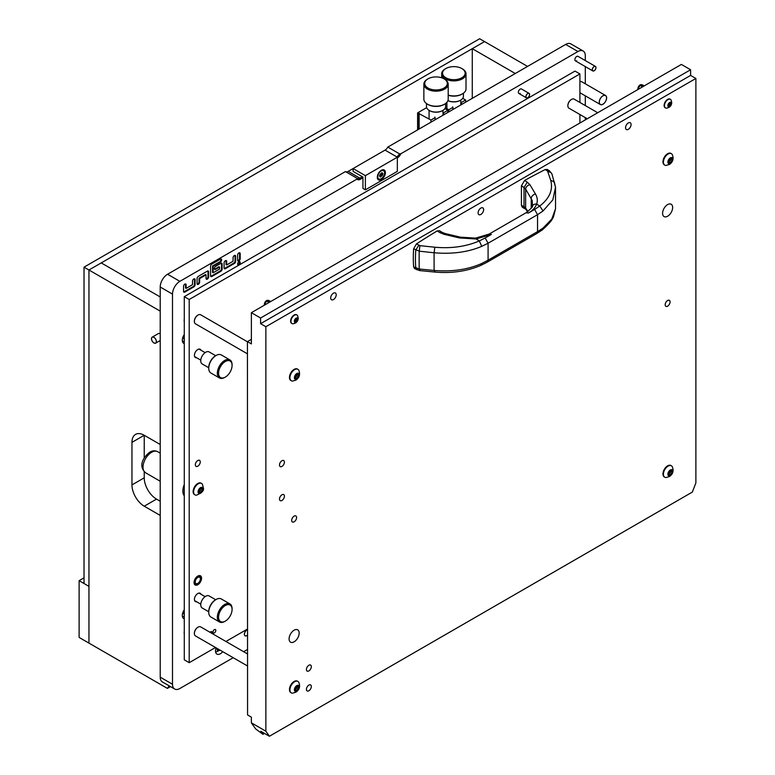 <?xml version="1.0" encoding="UTF-8"?>
<svg xmlns="http://www.w3.org/2000/svg" width="775" height="775" viewBox="0 0 775 775"><rect width="100%" height="100%" fill="white"/><g stroke="black" fill="none" stroke-linecap="round" stroke-linejoin="round"><path stroke-width="1.16" d="M238.903 264.779A1.821 1.056 120 0 0 240.095 263.171A1.821 1.056 120 0 0 239.814 261.708A1.821 1.056 120 0 0 238.903 261.795A1.821 1.056 120 0 0 237.712 263.403A1.821 1.056 120 0 0 237.983 264.866A1.821 1.056 120 0 0 238.903 264.779M237.731 264.595A1.821 1.056 120 0 0 238.283 264.42A1.821 1.056 120 0 0 239.456 261.621M246.828 635.655A3.478 2.005 120 0 0 247.564 635.103A3.478 2.005 -60 0 1 246.828 635.655A3.478 2.005 -60 0 1 245.084 635.829A3.478 2.005 120 0 0 246.828 635.655M247.564 629.688A3.478 2.005 120 0 0 246.828 629.978A3.478 2.005 120 0 0 244.551 633.049A3.478 2.005 120 0 0 245.084 635.829A3.478 2.005 -60 0 1 244.551 633.049A3.478 2.005 -60 0 1 246.828 629.978A3.478 2.005 -60 0 1 247.564 629.688M216.099 647.842A6.946 4.011 120 0 0 216.932 654.09A6.946 4.011 120 0 0 220.41 653.742A6.946 4.011 120 0 0 222.764 651.688M529.073 93.358A2.606 1.502 -60 0 1 529.47 95.451A2.606 1.502 -60 0 1 527.765 97.747A2.606 1.502 -60 0 1 526.467 97.873A2.606 1.502 -60 0 1 526.07 95.78A2.606 1.502 -60 0 1 527.765 93.484A2.606 1.502 -60 0 1 529.073 93.358L521.498 88.98A2.606 1.502 120 0 0 520.19 89.115A2.606 1.502 120 0 0 518.485 91.411A2.606 1.502 120 0 0 518.892 93.494A2.606 1.502 120 0 0 520.19 93.368M595.413 66.408A2.606 1.502 -60 0 1 595.82 68.491A2.606 1.502 -60 0 1 594.115 70.787A2.606 1.502 -60 0 1 592.807 70.922A2.606 1.502 -60 0 1 592.41 68.83A2.606 1.502 -60 0 1 594.115 66.534A2.606 1.502 -60 0 1 595.413 66.408L578.005 56.352A2.606 1.502 120 0 0 576.707 56.478A2.606 1.502 120 0 0 575.002 58.784A2.606 1.502 120 0 0 575.399 60.867A2.606 1.502 120 0 0 576.707 60.741M605.546 95.49A5.212 3.013 -60 0 1 606.35 99.665A5.212 3.013 -60 0 1 602.94 104.257A5.212 3.013 -60 0 1 600.334 104.518A5.212 3.013 -60 0 1 599.54 100.343A5.212 3.013 -60 0 1 602.94 95.751A5.212 3.013 -60 0 1 605.546 95.49L581.773 81.763A5.212 3.013 120 0 0 579.903 81.675M238.962 252.892L238.836 252.97A1.734 1.008 120 0 0 237.605 255.091L237.605 260.206A1.734 1.008 120 0 0 237.973 261.001A1.734 1.008 120 0 0 238.836 260.913L238.962 260.846A1.734 1.008 120 0 0 240.192 258.714L240.192 253.609A1.734 1.008 120 0 0 239.833 252.815A1.734 1.008 120 0 0 238.962 252.892M210.577 266.232L210.577 275.813A1.734 1.008 120 0 0 210.936 276.607A1.734 1.008 120 0 0 211.807 276.52L220.904 271.269A1.734 1.008 120 0 0 222.125 269.138L222.125 264.033A1.734 1.008 120 0 0 221.766 263.238A1.734 1.008 120 0 0 220.904 263.326L215.615 266.377A1.734 1.008 120 0 0 214.384 268.499L214.384 268.644A1.734 1.008 120 0 0 214.752 269.438A1.734 1.008 120 0 0 215.615 269.351L219.548 267.084L219.548 269.07L213.164 272.761L213.164 266.3L220.41 262.115A1.734 1.008 120 0 0 221.64 259.993L221.64 259.848A1.734 1.008 120 0 0 221.282 259.053A1.734 1.008 120 0 0 220.41 259.141L211.807 264.101A1.734 1.008 120 0 0 210.577 266.232M207.39 271.124L198.293 276.375A1.734 1.008 120 0 0 197.063 278.506L197.063 283.611A1.734 1.008 120 0 0 197.422 284.406A1.734 1.008 120 0 0 198.293 284.318L198.419 284.251A1.734 1.008 120 0 0 199.65 282.119L199.65 278.574L206.034 274.883L206.034 278.428A1.734 1.008 120 0 0 206.392 279.233A1.734 1.008 120 0 0 207.264 279.145L207.39 279.068A1.734 1.008 120 0 0 208.611 276.946L208.611 271.831A1.734 1.008 120 0 0 208.252 271.037A1.734 1.008 120 0 0 207.39 271.124M184.905 284.105L184.779 284.183A1.734 1.008 120 0 0 183.549 286.304L183.549 291.41A1.734 1.008 120 0 0 183.907 292.204A1.734 1.008 120 0 0 184.779 292.127L193.866 286.876A1.734 1.008 120 0 0 195.097 284.745L195.097 279.639A1.734 1.008 120 0 0 194.738 278.845A1.734 1.008 120 0 0 193.866 278.932L193.75 279A1.734 1.008 120 0 0 192.52 281.131L192.52 284.677L186.136 288.368L186.136 284.812A1.734 1.008 120 0 0 185.767 284.018A1.734 1.008 120 0 0 184.905 284.105M226.678 264.953L226.678 261.407A1.734 1.008 120 0 0 226.319 260.613A1.734 1.008 120 0 0 225.447 260.7L225.322 260.768A1.734 1.008 120 0 0 224.091 262.899L224.091 268.005A1.734 1.008 120 0 0 224.459 268.799A1.734 1.008 120 0 0 225.322 268.712L234.418 263.461A1.734 1.008 120 0 0 235.648 261.34L235.648 256.234A1.734 1.008 120 0 0 235.28 255.43A1.734 1.008 120 0 0 234.418 255.517L234.292 255.595A1.734 1.008 120 0 0 233.062 257.717L233.062 261.262L226.678 264.953L226.058 264.604L226.058 261.059A1.734 1.008 120 0 0 225.951 260.536M184.285 318.816A11.296 6.52 120 0 0 184.285 322.042M585.309 60.566L585.309 55.771A10.424 6.016 120 0 0 583.149 51.005A10.424 6.016 120 0 0 577.937 51.518L400.878 153.741A6.084 3.507 -60 0 1 397.343 157.906L397.333 157.877M362.933 177.775L360.452 179.209A6.084 3.507 -60 0 1 356.926 179.112L179.868 281.344A10.424 6.016 120 0 0 172.496 294.113L172.496 684.248A10.424 6.016 120 0 0 174.656 689.023A10.424 6.016 120 0 0 179.868 688.5L233.197 657.713M243.621 651.697L247.564 649.421M585.309 119.892L585.309 117.616M585.309 105.584L585.309 95.838M585.309 83.807L585.309 66.582M184.285 609.77A6.946 4.011 120 0 0 183.762 618.624A6.946 4.011 120 0 0 184.285 618.847M184.285 334.538A6.946 4.011 120 0 0 183.762 343.403A6.946 4.011 120 0 0 184.285 343.625M184.285 484.491A13.117 7.576 120 0 0 184.285 495.855M184.285 631.141A11.296 6.52 120 0 0 184.285 634.357M345.708 171.74A5.212 3.013 120 0 0 348.169 171.401L353.1 168.553L353.1 171.391L362.933 177.068L362.933 188.422L365.383 189.836L397.333 171.391L397.333 157.209L385.059 150.108A5.212 3.013 120 0 0 387.81 147.095L399.483 153.838L400.878 153.741M583.149 51.005L570.865 43.904A10.424 6.016 120 0 0 565.653 44.427L387.81 147.095M356.926 179.112L357.091 178.308L345.418 171.575L167.574 274.243A10.424 6.016 120 0 0 160.212 287.012L160.212 677.156A10.424 6.016 120 0 0 162.362 681.923L174.656 689.023M396.713 156.85L396.732 156.841A5.212 3.013 120 0 0 399.483 153.838M357.091 178.308A5.212 3.013 120 0 0 357.236 178.405A5.212 3.013 120 0 0 359.842 178.143L362.312 176.71M224.208 268.528A1.734 1.008 120 0 0 224.711 268.363L233.798 263.113A1.734 1.008 120 0 0 235.028 260.981L235.028 255.876A1.734 1.008 120 0 0 234.922 255.353M186.136 288.368L185.516 288.009L185.516 284.464A1.734 1.008 120 0 0 185.409 283.941M183.656 291.933A1.734 1.008 120 0 0 184.169 291.768L193.256 286.517A1.734 1.008 120 0 0 194.486 284.386L194.486 279.281A1.734 1.008 120 0 0 194.38 278.767M206.14 278.952A1.734 1.008 120 0 0 206.644 278.787L206.77 278.719A1.734 1.008 120 0 0 208 276.588L208 271.483A1.734 1.008 120 0 0 207.894 270.959M197.17 284.134A1.734 1.008 120 0 0 197.683 283.97L197.799 283.892A1.734 1.008 120 0 0 199.03 281.771L199.03 278.215L205.423 274.534L206.034 274.883M199.03 278.215L199.65 278.574M213.164 272.761L212.544 272.403L212.544 265.951L219.79 261.766A1.734 1.008 120 0 0 221.02 259.635L221.02 259.489A1.734 1.008 120 0 0 220.914 258.976M212.544 265.951L213.164 266.3M214.501 269.167A1.734 1.008 120 0 0 215.004 269.002L218.938 266.726L219.548 267.084M210.693 276.326A1.734 1.008 120 0 0 211.197 276.162L220.284 270.911A1.734 1.008 120 0 0 221.514 268.789L221.514 263.674A1.734 1.008 120 0 0 221.408 263.161M237.722 260.72A1.734 1.008 120 0 0 238.225 260.555L238.351 260.487A1.734 1.008 120 0 0 239.572 258.356L239.572 253.251A1.734 1.008 120 0 0 239.465 252.727M214.384 632.894A1.996 1.153 120 0 0 215.692 631.131A1.996 1.153 120 0 0 215.392 629.533A1.996 1.153 120 0 0 214.384 629.629A1.996 1.153 120 0 0 213.086 631.393A1.996 1.153 120 0 0 213.387 632.991A1.996 1.153 120 0 0 214.384 632.894M211.963 633.417A1.996 1.153 120 0 0 211.701 631.654A1.996 1.153 120 0 0 210.703 631.751A1.996 1.153 120 0 0 210.054 632.313M197.799 576.077A5.299 3.061 -60 0 1 200.454 575.806A5.299 3.061 -60 0 1 201.267 580.058A5.299 3.061 -60 0 1 197.799 584.728A5.299 3.061 -60 0 1 195.155 584.989A5.299 3.061 -60 0 1 194.341 580.746A5.299 3.061 -60 0 1 197.799 576.077M200.967 350.222A4.776 2.761 120 0 0 200.192 349.273A4.776 2.761 120 0 0 197.799 349.506A4.776 2.761 120 0 0 194.68 353.72A4.776 2.761 120 0 0 195.416 357.546A4.776 2.761 120 0 0 196.627 357.75M200.967 594.241A4.776 2.761 120 0 0 200.192 593.282A4.776 2.761 120 0 0 197.799 593.524A4.776 2.761 120 0 0 194.68 597.728A4.776 2.761 120 0 0 195.416 601.565A4.776 2.761 120 0 0 196.627 601.758M197.799 466.192A3.478 2.005 120 0 0 200.076 463.13A3.478 2.005 120 0 0 199.543 460.35A3.478 2.005 120 0 0 197.799 460.524A3.478 2.005 120 0 0 195.532 463.586A3.478 2.005 120 0 0 196.065 466.366A3.478 2.005 120 0 0 197.799 466.192M579.903 102.455L579.903 73.935L189.207 299.499L189.207 662.683L215.508 647.493M225.932 641.477L247.564 628.99M579.903 123.022L579.903 114.497M189.207 299.499L184.285 296.66L184.285 659.845L189.207 662.683M579.903 73.935L574.982 71.097L184.285 296.66M196.395 583.711A3.652 2.102 120 0 0 199.805 581.124A3.652 2.102 120 0 0 199.63 577.239A3.652 2.102 120 0 0 199.214 577.094A3.652 2.102 120 0 0 195.804 579.681A3.652 2.102 120 0 0 195.978 583.556A3.652 2.102 120 0 0 196.395 583.711M515.278 73.509L472.275 48.68L472.275 98.338M527.562 66.418L484.559 41.588L472.275 48.68M160.212 333.831A3.478 2.005 -120 0 0 160.086 333.763A3.478 2.005 -120 0 0 158.342 333.589L152.2 337.135A3.478 2.005 60 0 1 154.884 338.065A3.478 2.005 60 0 1 156.395 341.562A3.478 2.005 60 0 1 155.678 343.151A3.478 2.005 60 0 1 153.004 342.221A3.478 2.005 60 0 1 151.483 338.723A3.478 2.005 60 0 1 152.2 337.135M168.805 685.643L168.805 686.379L169.444 686.011M170.481 686.611L167.39 688.394L79.118 637.428L79.118 580.688L88.951 586.355L88.951 643.105L88.951 269.991L88.951 586.355L84.029 583.517L84.029 267.152L160.212 311.133M167.39 688.394L168.805 686.379M160.212 515.423L144.237 506.201A17.379 10.036 60 0 1 131.953 484.918L131.953 442.36A17.379 10.036 60 0 1 135.547 434.407A17.379 10.036 60 0 1 144.237 435.269L160.212 444.492M160.212 296.951L101.234 262.899L88.951 269.991L484.559 41.588L479.647 38.75L84.029 267.152M131.953 442.36L144.237 435.269L144.237 458.006M160.212 501.241L156.521 499.11A17.379 10.036 60 0 1 144.237 477.826L144.237 471.772M84.029 577.85L79.118 580.688M385.407 172.602A5.735 3.313 120 0 0 381.358 170.258A5.735 3.313 120 0 0 377.299 177.281A5.735 3.313 120 0 0 381.358 179.626A5.735 3.313 120 0 0 385.407 172.602M365.383 189.836L365.383 175.654L397.333 157.209M365.383 175.654L353.1 168.553L385.039 150.118M434.853 117.102L435.104 117.664L430.958 120.057L417.599 112.879L426.657 107.648M442.98 112.588L443.707 112.695L443.707 114.826M444.908 108.607L447.853 110.302L443.707 112.695M445.344 107.793L448.773 109.769L448.773 111.9M452.668 106.814L452.92 107.376L448.773 109.769M460.796 102.3L461.522 102.416L461.522 104.538M462.723 98.318L465.668 100.023L461.522 102.416M465.668 100.023L465.668 102.145M447.853 110.302L447.853 112.433M452.92 107.376L452.92 109.508M418.219 113.227L418.219 129.541M417.599 129.9L417.599 112.879M435.104 117.664L435.104 119.786M430.958 120.057L430.958 122.188M419.139 113.227L419.139 129.008M224.711 621.472L225.322 621.114A9.552 5.522 -60 0 1 218.569 617.21A9.552 5.522 -60 0 1 225.322 605.507A9.552 5.522 -60 0 1 232.083 609.412A9.552 5.522 -60 0 1 225.322 621.114L224.711 621.472A10.424 6.016 -60 0 1 219.499 621.986A10.424 6.016 -60 0 1 217.901 613.635A10.424 6.016 -60 0 1 224.711 604.442A10.424 6.016 -60 0 1 229.923 603.928A10.424 6.016 -60 0 1 232.083 608.704A10.424 6.016 -60 0 1 232.074 609.072M208.746 611.882A9.552 5.522 -60 0 1 208.737 611.543A9.552 5.522 -60 0 1 215.498 599.831L216.109 599.482A10.424 6.016 -60 0 1 221.321 598.968L229.923 603.928M208.737 611.766L202.188 607.978A6.946 4.011 -60 0 1 201.122 602.417A6.946 4.011 -60 0 1 205.666 596.285A6.946 4.011 -60 0 1 209.143 595.946L215.702 599.734M215.498 599.831L216.109 599.482A10.424 6.016 -60 0 0 208.737 612.25A10.424 6.016 -60 0 0 210.897 617.016L219.499 621.986M224.711 377.454L225.322 377.105A9.552 5.522 -60 0 1 218.569 373.201A9.552 5.522 -60 0 1 225.322 361.499A9.552 5.522 -60 0 1 232.083 365.393A9.552 5.522 -60 0 1 225.322 377.105L224.711 377.454A10.424 6.016 -60 0 1 219.499 377.977A10.424 6.016 -60 0 1 217.901 369.617A10.424 6.016 -60 0 1 224.711 360.433A10.424 6.016 -60 0 1 229.923 359.92A10.424 6.016 -60 0 1 232.083 364.686A10.424 6.016 -60 0 1 232.074 365.054M208.746 367.873A9.552 5.522 -60 0 1 208.737 367.524A9.552 5.522 -60 0 1 215.498 355.822L216.109 355.463A10.424 6.016 -60 0 1 221.321 354.95L229.923 359.92M208.737 367.747L202.188 363.969A6.946 4.011 -60 0 1 201.122 358.399A6.946 4.011 -60 0 1 205.666 352.276A6.946 4.011 -60 0 1 209.143 351.927L215.702 355.715M215.498 355.822L216.109 355.463A10.424 6.016 -60 0 0 208.737 368.232A10.424 6.016 -60 0 0 210.897 373.007L219.499 377.977M184.285 495.719A13.03 7.527 -60 0 1 184.285 484.627M201.878 488.279A0.988 0.572 -60 0 1 201.926 487.959L201.81 487.397L201.054 487.882A0.988 0.572 -60 0 1 199.96 488.512L199.088 489.597A0.988 0.572 -60 0 1 198.545 491.001L198.545 492.173A0.988 0.572 -60 0 1 199.088 492.948L199.204 493.51L199.96 493.026A0.988 0.572 -60 0 1 201.054 492.396L201.926 491.311A0.988 0.572 -60 0 1 202.469 489.907L202.469 488.734A0.988 0.572 -60 0 1 201.878 488.279M199.311 491.379L200.086 490.246A0.988 0.572 -60 0 1 200.628 488.841L201.045 488.134M202.934 489.054A3.439 1.986 -60 0 1 200.502 493.268A3.439 1.986 -60 0 1 198.071 491.863A3.439 1.986 -60 0 1 200.502 487.649A3.439 1.986 -60 0 1 202.934 489.054M196.327 495.186A6.607 3.807 -60 0 1 194.971 494.886A6.607 3.807 -60 0 1 193.605 491.863A6.607 3.807 -60 0 1 196.482 485.218A6.607 3.807 -60 0 1 201.568 483.445A6.607 3.807 -60 0 1 202.517 484.472L203.312 487.756C204.319 490.468 201.984 492.948 196.327 495.186M201.326 483.329A6.607 3.807 120 0 0 201.103 483.174A6.607 3.807 120 0 0 196.017 484.947A6.607 3.807 120 0 0 193.13 491.592A6.607 3.807 120 0 0 194.506 494.615A6.607 3.807 120 0 0 194.748 494.731M198.226 491.776A0.988 0.572 -60 0 1 199.204 491.331L200.948 492.338M217.697 648.762A0.988 0.572 -60 0 1 217.475 649.256L217.436 650.157L217.978 649.983A0.988 0.572 -60 0 1 218.918 650.06L219.751 649.954M219.868 650.012A3.439 1.986 -60 0 1 217.029 648.384M383.305 170.578A4.776 2.761 120 0 0 383.073 170.413A4.776 2.761 120 0 0 381 170.481M382.22 175.586L382.889 173.842L382.104 172.641L380.157 174.22L379.556 176.061L380.234 177.029L382.22 175.586M380.283 175.489L381.532 173.154M384.555 172.883A4.776 2.761 120 0 0 383.557 170.694A4.776 2.761 120 0 0 379.876 171.972A4.776 2.761 120 0 0 377.793 176.787A4.776 2.761 120 0 0 378.781 178.977A4.776 2.761 120 0 0 382.463 177.688A4.776 2.761 120 0 0 384.555 172.883M377.318 176.865A4.776 2.761 120 0 0 378.297 178.686A4.776 2.761 120 0 0 378.549 178.812M379.508 175.76L380.176 175.421M525.993 96.642A2.519 1.453 -60 0 1 527.765 93.562A2.519 1.453 -60 0 1 529.548 94.589A2.519 1.453 -60 0 1 527.765 97.669A2.519 1.453 -60 0 1 525.993 96.642M595.898 67.628A2.519 1.453 -60 0 1 594.115 70.719A2.519 1.453 -60 0 1 592.333 69.692A2.519 1.453 -60 0 1 594.115 66.602A2.519 1.453 -60 0 1 595.898 67.628M247.564 635.025A3.391 1.957 -60 0 1 244.425 634.202A3.391 1.957 -60 0 1 247.564 629.765M599.317 102.097A5.125 2.955 -60 0 1 602.94 95.819A5.125 2.955 -60 0 1 606.563 97.912A5.125 2.955 -60 0 1 602.94 104.189A5.125 2.955 -60 0 1 599.317 102.097M153.944 342.908A3.391 1.957 60 0 1 151.542 338.762A3.391 1.957 60 0 1 153.944 337.377A3.391 1.957 60 0 1 156.337 341.533A3.391 1.957 60 0 1 153.944 342.908M462.442 68.898L461.832 68.539A11.296 6.52 0 0 0 445.858 68.539A11.296 6.52 0 0 0 445.858 77.762A11.296 6.52 0 0 0 461.832 77.762A11.296 6.52 0 0 0 461.832 68.539L462.442 68.898A12.158 7.023 180 0 1 466.007 73.858A12.158 7.023 180 0 1 458.5 80.348A12.158 7.023 180 0 1 445.247 78.827A12.158 7.023 180 0 1 441.682 73.858A12.158 7.023 180 0 1 445.247 68.898A12.158 7.023 180 0 1 445.567 68.723M460.408 100.285A9.038 5.212 180 0 1 460.234 100.392A9.038 5.212 180 0 1 447.931 100.643M462.123 94.046A11.296 6.52 180 0 1 461.832 94.221A11.296 6.52 180 0 1 448.192 95.257M447.94 100.614A9.552 5.522 0 0 0 460.602 100.178A9.552 5.522 0 0 0 463.402 96.274L463.402 93.242M448.192 95.122A12.158 7.023 0 0 0 462.442 93.862A12.158 7.023 0 0 0 466.007 88.902L466.007 73.858M442.603 110.573A9.038 5.212 180 0 1 442.418 110.68A9.038 5.212 180 0 1 429.641 110.68L429.272 110.467A9.552 5.522 0 0 0 442.787 110.467A9.552 5.522 0 0 0 445.586 106.562L445.586 103.53M426.473 103.53L426.473 106.562A9.552 5.522 0 0 0 429.272 110.467L429.641 110.68M444.308 104.325A11.296 6.52 180 0 1 444.017 104.509A11.296 6.52 180 0 1 428.042 104.509L427.432 104.15A12.158 7.023 0 0 0 444.627 104.15A12.158 7.023 0 0 0 448.192 99.181L448.192 84.146A12.158 7.023 180 0 1 440.684 90.636A12.158 7.023 180 0 1 427.432 89.115A12.158 7.023 180 0 1 423.867 84.146A12.158 7.023 180 0 1 427.432 79.186A12.158 7.023 180 0 1 427.752 79.002M423.867 84.146L423.867 99.181A12.158 7.023 0 0 0 427.432 104.15L428.042 104.509M444.627 79.186L444.017 78.827A11.296 6.52 0 0 0 428.042 78.827A11.296 6.52 0 0 0 428.042 88.05A11.296 6.52 0 0 0 444.017 88.05A11.296 6.52 0 0 0 444.017 78.827L444.627 79.186A12.158 7.023 180 0 1 448.192 84.146M184.285 612.589L183.869 613.509M184.285 614.827A3.439 1.986 -60 0 1 184.285 611.514M184.285 337.367L183.869 338.287M184.285 339.605A3.439 1.986 -60 0 1 184.285 336.292M487.184 262.173L536.649 233.614L537.55 231.628L543.062 228.083L551.722 219.18L555.539 208.698L555.52 187.318L554.299 181.97L550.715 180.313L547.518 170.955L549.494 170.839L551.955 173.949L555.52 187.308L552.846 199.843L543.062 210.945L537.55 214.685L534.614 209.444L528.376 213.047L526.07 212.747L489.083 234.098L491.389 234.399L485.15 238.002L488.085 243.243L481.779 246.324C468.071 252.166 452.174 254.307 434.097 252.757L419.227 251.177L413.637 248.756A130.316 75.233 120 0 0 413.298 258.007A130.316 75.233 120 0 0 413.637 266.862L419.227 269.002L434.097 270.465C452.174 271.899 468.071 269.564 481.779 263.461L488.085 260.187L487.194 262.173L480.917 265.36C466.908 271.337 451.408 273.565 434.436 272.025L419.537 270.562L414.567 268.586L413.637 266.862M481.779 246.324L479.279 240.947C466.007 246.605 451.195 248.698 434.833 247.215L434.097 252.757L434.097 270.465L434.833 271.405M550.715 180.313C553.234 189.788 549.582 198.361 539.739 206.034L534.614 209.444M434.833 247.215L419.924 245.665L419.227 251.177A130.316 18.474 95.8 0 0 419.227 269.002L419.924 269.962M485.15 238.002L479.279 240.947L476.16 238.991L459.449 237.944L444.046 234.302L439.919 232.636L442.167 232.374L439.473 230.688L437.187 230.921A803.404 463.847 120 0 0 416.514 243.854L419.924 245.665M547.518 170.955L545.242 169.541A803.404 463.847 120 0 0 524.559 180.478L521.42 185.835L521.42 205.327L522.369 207.342L525.062 208.766L524.016 206.693L521.42 205.327M521.42 185.835L524.016 187.472L527.291 182.183L529.916 184.721L535.486 194.041C537.433 197.363 537.811 200.706 536.62 204.077L539.739 206.034L543.062 210.945M418.771 245.287L415.758 250.112A130.316 75.233 120 0 0 415.439 259.238A130.316 75.233 120 0 0 415.758 267.985L416.785 269.758M459.449 237.944L460.369 237.16L444.976 233.498L444.046 234.302M416.514 243.854L413.637 248.756M525.062 208.766L526.089 209.541L525.634 208.01L524.016 206.693L524.016 187.472L525.634 189.081L532.231 200.522L532.396 206.102C533.394 206.208 531.292 208.427 526.07 212.747L526.07 212.747M549.494 170.839L547.266 169.444L545.242 169.541M529.916 184.721C527.349 185.399 525.925 186.852 525.634 189.081L525.634 208.01L527.959 211.527M638.387 89.251A3.478 2.005 -60 0 1 640.295 85.521L641.39 84.892A3.478 2.005 -60 0 1 642.213 84.833A3.478 2.005 -60 0 1 642.582 84.969L644.19 85.899M641.39 84.892L643.657 86.209M637.932 89.513A3.197 1.841 -60 0 1 637.844 88.854A3.197 1.841 -60 0 1 640.102 84.94A3.197 1.841 -60 0 1 641.371 84.659L642.213 84.833M642.562 86.839L640.295 85.521M264.885 304.885A3.478 2.005 -60 0 1 266.794 301.165L267.888 300.535A3.478 2.005 -60 0 1 268.722 300.468A3.478 2.005 -60 0 1 269.08 300.603L270.698 301.533M267.888 300.535L270.165 301.843M264.43 305.156A3.197 1.841 -60 0 1 264.343 304.488A3.197 1.841 -60 0 1 266.6 300.574A3.197 1.841 -60 0 1 267.869 300.293L268.722 300.468M269.07 302.473L266.794 301.165M670.637 103.046L670.588 102.416L668.602 103.86L667.934 105.603L668.718 106.805L670.666 105.226L671.266 103.375L670.637 103.046M668.273 104.983L670.007 105.981L668.273 104.983L669.183 103.182M671.46 103.569A2.558 1.472 -60 0 1 669.648 106.698A2.558 1.472 -60 0 1 667.847 105.652A2.558 1.472 -60 0 1 669.648 102.523A2.558 1.472 -60 0 1 671.46 103.569M666.49 108.151A4.95 2.858 -60 0 1 665.483 107.919A4.95 2.858 -60 0 1 664.456 105.652A4.95 2.858 -60 0 1 666.616 100.672A4.95 2.858 -60 0 1 670.433 99.345A4.95 2.858 -60 0 1 671.131 100.101L671.741 102.591C671.508 105.788 669.765 107.638 666.49 108.151M670.259 99.258A4.95 2.858 120 0 0 670.104 99.152A4.95 2.858 120 0 0 666.287 100.479A4.95 2.858 120 0 0 664.117 105.458A4.95 2.858 120 0 0 665.144 107.725A4.95 2.858 120 0 0 665.318 107.812M295.168 321.809L295.217 322.439L297.193 320.995L297.871 319.252L297.087 318.05L295.13 319.639L294.539 321.48L295.168 321.809M296.467 321.596L294.771 320.618L295.682 318.816M294.345 321.286A2.558 1.472 -60 0 1 296.157 318.167A2.558 1.472 -60 0 1 297.958 319.203A2.558 1.472 -60 0 1 296.157 322.332A2.558 1.472 -60 0 1 294.345 321.286M290.954 321.286A4.95 2.858 -60 0 1 293.115 316.307A4.95 2.858 -60 0 1 296.932 314.979A4.95 2.858 -60 0 1 297.639 315.735L298.239 318.225C298.017 321.422 296.263 323.272 292.989 323.785A4.95 2.858 -60 0 1 291.981 323.553A4.95 2.858 -60 0 1 290.954 321.286M296.757 314.892A4.95 2.858 120 0 0 296.602 314.786A4.95 2.858 120 0 0 292.785 316.113A4.95 2.858 120 0 0 290.625 321.102A4.95 2.858 120 0 0 291.652 323.369A4.95 2.858 120 0 0 291.817 323.456M567.862 105.633A4.863 2.809 -60 0 1 567.862 105.497A4.863 2.809 -60 0 1 571.301 99.539L571.543 99.394A5.212 3.013 120 0 0 567.862 105.778A5.212 3.013 120 0 0 568.937 108.171L587.276 118.759M597.709 112.733L574.149 99.142A5.212 3.013 120 0 0 571.543 99.394L571.301 99.539M194.36 321.276A4.863 2.809 -60 0 1 194.36 321.131A4.863 2.809 -60 0 1 197.799 315.173L198.051 315.037A5.212 3.013 120 0 0 194.36 321.422A5.212 3.013 120 0 0 195.445 323.805L247.438 353.826M247.438 341.785L200.657 314.776A5.212 3.013 120 0 0 198.051 315.037L197.799 315.173M194.36 633.388A4.863 2.809 -60 0 1 194.36 633.243A4.863 2.809 -60 0 1 197.799 627.285L198.051 627.149A5.212 3.013 120 0 0 194.36 633.533A5.212 3.013 120 0 0 195.445 635.917L247.564 666.006M247.564 653.964L200.657 626.888A5.212 3.013 120 0 0 198.051 627.149L197.799 627.285M668.592 474.426L668.99 473.709A0.988 0.572 -60 0 1 669.929 472.537L670.53 471.287M671.528 473.69A0.988 0.572 -60 0 1 671.78 473.593L672.283 472.295A0.988 0.572 -60 0 1 672.283 471.035L672.322 470.134L671.78 470.318A0.988 0.572 -60 0 1 670.83 470.231L669.823 470.812A0.988 0.572 -60 0 1 668.873 471.994L668.37 473.293A0.988 0.572 -60 0 1 668.37 474.552L668.331 475.453L668.873 475.269A0.988 0.572 -60 0 1 669.823 475.356L670.83 474.775A0.988 0.572 -60 0 1 671.528 473.69M670.327 475.608A3.439 1.986 -60 0 1 667.895 474.203A3.439 1.986 -60 0 1 670.327 469.989A3.439 1.986 -60 0 1 672.758 471.394A3.439 1.986 -60 0 1 670.327 475.608M666.142 477.526A6.607 3.807 -60 0 1 664.785 477.226A6.607 3.807 -60 0 1 663.778 471.927A6.607 3.807 -60 0 1 668.089 466.114A6.607 3.807 -60 0 1 671.392 465.785A6.607 3.807 -60 0 1 672.332 466.812C673.911 470.89 672.933 474.145 669.397 476.567L666.142 477.526M671.15 465.668A6.607 3.807 120 0 0 670.927 465.513A6.607 3.807 120 0 0 667.624 465.843A6.607 3.807 120 0 0 663.313 471.665A6.607 3.807 120 0 0 664.32 476.954A6.607 3.807 120 0 0 664.562 477.071M672.177 472.237L670.433 471.229A0.988 0.572 -60 0 1 670.327 470.163M668.592 162.314L668.99 161.597A0.988 0.572 -60 0 1 669.929 160.425L670.53 159.185M671.528 161.578A0.988 0.572 -60 0 1 671.78 161.491L672.283 160.183A0.988 0.572 -60 0 1 672.283 158.923L672.322 158.032L671.78 158.207A0.988 0.572 -60 0 1 670.83 158.119L669.823 158.71A0.988 0.572 -60 0 1 668.873 159.882L668.37 161.181A0.988 0.572 -60 0 1 668.37 162.44L668.331 163.341L668.873 163.157A0.988 0.572 -60 0 1 669.823 163.244L670.83 162.663A0.988 0.572 -60 0 1 671.528 161.578M670.327 163.496A3.439 1.986 -60 0 1 667.895 162.091A3.439 1.986 -60 0 1 670.327 157.877A3.439 1.986 -60 0 1 672.758 159.282A3.439 1.986 -60 0 1 670.327 163.496M666.142 165.414A6.607 3.807 -60 0 1 664.785 165.114A6.607 3.807 -60 0 1 663.778 159.824A6.607 3.807 -60 0 1 668.089 154.002A6.607 3.807 -60 0 1 671.392 153.673A6.607 3.807 -60 0 1 672.332 154.7C673.911 158.778 672.933 162.033 669.397 164.455L666.142 165.414M671.15 153.557A6.607 3.807 120 0 0 670.927 153.402A6.607 3.807 120 0 0 667.624 153.731A6.607 3.807 120 0 0 663.313 159.553A6.607 3.807 120 0 0 664.32 164.843A6.607 3.807 120 0 0 664.562 164.959M672.177 160.125L670.433 159.117A0.988 0.572 -60 0 1 670.327 158.052M295.091 377.948L295.488 377.231A0.988 0.572 -60 0 1 296.438 376.059L297.028 374.819M298.026 377.212A0.988 0.572 -60 0 1 298.278 377.125L298.782 375.827A0.988 0.572 -60 0 1 298.782 374.567L298.821 373.666L298.278 373.841A0.988 0.572 -60 0 1 297.329 373.763L296.321 374.344A0.988 0.572 -60 0 1 295.382 375.517L294.878 376.815A0.988 0.572 -60 0 1 294.878 378.074L294.839 378.975L295.382 378.801A0.988 0.572 -60 0 1 296.321 378.878L297.329 378.297A0.988 0.572 -60 0 1 298.026 377.212M296.825 379.13A3.439 1.986 -60 0 1 294.393 377.725A3.439 1.986 -60 0 1 296.825 373.511A3.439 1.986 -60 0 1 299.257 374.916A3.439 1.986 -60 0 1 296.825 379.13M292.65 381.058A6.607 3.807 -60 0 1 291.293 380.748A6.607 3.807 -60 0 1 290.276 375.458A6.607 3.807 -60 0 1 294.597 369.636A6.607 3.807 -60 0 1 297.891 369.317A6.607 3.807 -60 0 1 298.84 370.334C300.419 374.412 299.431 377.667 295.895 380.099L292.65 381.058M297.648 369.191A6.607 3.807 120 0 0 297.426 369.045A6.607 3.807 120 0 0 294.122 369.365A6.607 3.807 120 0 0 289.811 375.187A6.607 3.807 120 0 0 290.828 380.477A6.607 3.807 120 0 0 291.071 380.603M298.675 375.759L296.941 374.761A0.988 0.572 -60 0 1 296.835 373.686M295.091 690.06L295.488 689.343A0.988 0.572 -60 0 1 296.438 688.171L297.028 686.931M298.026 689.324A0.988 0.572 -60 0 1 298.278 689.237L298.782 687.929A0.988 0.572 -60 0 1 298.782 686.669L298.821 685.778L298.278 685.952A0.988 0.572 -60 0 1 297.329 685.875L296.321 686.456A0.988 0.572 -60 0 1 295.382 687.628L294.878 688.927A0.988 0.572 -60 0 1 294.878 690.186L294.839 691.087L295.382 690.903A0.988 0.572 -60 0 1 296.321 690.99L297.329 690.409A0.988 0.572 -60 0 1 298.026 689.324M296.825 691.242A3.439 1.986 -60 0 1 294.393 689.837A3.439 1.986 -60 0 1 296.825 685.623A3.439 1.986 -60 0 1 299.257 687.028A3.439 1.986 -60 0 1 296.825 691.242M292.65 693.16A6.607 3.807 -60 0 1 291.293 692.86A6.607 3.807 -60 0 1 290.276 687.57A6.607 3.807 -60 0 1 294.597 681.748A6.607 3.807 -60 0 1 297.891 681.419A6.607 3.807 -60 0 1 298.84 682.446C300.419 686.524 299.431 689.779 295.895 692.201L292.65 693.16M297.648 681.303A6.607 3.807 120 0 0 297.426 681.157A6.607 3.807 120 0 0 294.122 681.477A6.607 3.807 120 0 0 289.811 687.299A6.607 3.807 120 0 0 290.828 692.588A6.607 3.807 120 0 0 291.071 692.705M298.675 687.871L296.941 686.873A0.988 0.572 -60 0 1 296.835 685.798M308.867 685.1A3.478 2.005 120 0 0 306.6 688.161A3.478 2.005 120 0 0 307.132 690.942A3.478 2.005 120 0 0 308.867 690.777A3.478 2.005 120 0 0 311.143 687.706A3.478 2.005 120 0 0 310.61 684.926A3.478 2.005 120 0 0 308.867 685.1M308.867 665.241A3.478 2.005 120 0 0 306.6 668.302A3.478 2.005 120 0 0 307.132 671.082A3.478 2.005 120 0 0 308.867 670.908A3.478 2.005 120 0 0 311.143 667.847A3.478 2.005 120 0 0 310.61 665.066A3.478 2.005 120 0 0 308.867 665.241M281.964 460.728A3.478 2.005 120 0 0 279.688 463.799A3.478 2.005 120 0 0 280.221 466.579A3.478 2.005 120 0 0 281.964 466.405A3.478 2.005 120 0 0 284.231 463.343A3.478 2.005 120 0 0 283.698 460.563A3.478 2.005 120 0 0 281.964 460.728M281.964 494.779A3.478 2.005 120 0 0 279.688 497.841A3.478 2.005 120 0 0 280.221 500.631A3.478 2.005 120 0 0 281.964 500.456A3.478 2.005 120 0 0 284.231 497.395A3.478 2.005 120 0 0 283.698 494.605A3.478 2.005 120 0 0 281.964 494.779M480.878 208.068A3.914 2.257 120 0 0 478.32 211.507A3.914 2.257 120 0 0 478.921 214.646A3.914 2.257 120 0 0 480.878 214.452A3.914 2.257 120 0 0 483.426 211.003A3.914 2.257 120 0 0 482.825 207.874A3.914 2.257 120 0 0 480.878 208.068M333.444 293.183A3.914 2.257 120 0 0 330.886 296.631A3.914 2.257 120 0 0 331.487 299.76A3.914 2.257 120 0 0 333.444 299.567A3.914 2.257 120 0 0 335.992 296.127A3.914 2.257 120 0 0 335.401 292.989A3.914 2.257 120 0 0 333.444 293.183M628.312 122.944A3.914 2.257 120 0 0 625.754 126.393A3.914 2.257 120 0 0 626.355 129.522A3.914 2.257 120 0 0 628.312 129.328A3.914 2.257 120 0 0 630.86 125.889A3.914 2.257 120 0 0 630.259 122.75A3.914 2.257 120 0 0 628.312 122.944M667.624 204.59A7.12 4.117 120 0 0 662.974 210.868A7.12 4.117 120 0 0 664.059 216.574A7.12 4.117 120 0 0 667.624 216.225A7.12 4.117 120 0 0 672.274 209.947A7.12 4.117 120 0 0 671.189 204.242A7.12 4.117 120 0 0 667.624 204.59M294.122 630.191A7.12 4.117 120 0 0 289.472 636.469A7.12 4.117 120 0 0 290.567 642.184A7.12 4.117 120 0 0 294.122 641.826A7.12 4.117 120 0 0 298.782 635.548A7.12 4.117 120 0 0 297.687 629.842A7.12 4.117 120 0 0 294.122 630.191M667.624 300.497A3.478 2.005 120 0 0 665.357 303.558A3.478 2.005 120 0 0 665.89 306.338A3.478 2.005 120 0 0 667.624 306.173A3.478 2.005 120 0 0 669.891 303.112A3.478 2.005 120 0 0 669.358 300.322A3.478 2.005 120 0 0 667.624 300.497M294.122 516.131A3.478 2.005 120 0 0 291.855 519.192A3.478 2.005 120 0 0 292.388 521.982A3.478 2.005 120 0 0 294.122 521.808A3.478 2.005 120 0 0 296.399 518.746A3.478 2.005 120 0 0 295.866 515.956A3.478 2.005 120 0 0 294.122 516.131M695.882 78.469L265.864 326.74L265.864 731.203L269.419 736.25L692.337 492.077L695.882 482.941L695.882 78.469L690.602 75.417L690.602 69.75L681.38 64.432L251.371 312.693L260.584 318.012L690.602 69.75M269.419 736.25L260.817 731.28L262.938 734.312L255.624 728.887L251.371 722.833L251.371 717.156L247.564 714.957L247.438 341.63L251.371 339.363M262.938 734.312L264.498 733.412M251.371 722.833L265.864 731.203M265.864 326.74L260.584 323.688L260.584 318.012M251.371 312.693L251.371 343.906L247.438 341.63M260.584 323.688L690.602 75.417M577.937 51.518L565.653 44.427M172.496 294.113L160.212 287.012M179.868 281.344L167.574 274.243M172.496 684.248L160.212 677.156M385.059 150.108L396.752 156.87M348.169 171.401L359.842 178.143L360.452 179.209M235.028 255.876L235.648 256.234M235.028 260.981L235.648 261.34M233.798 263.113L234.418 263.461M224.711 268.363L225.322 268.712M226.058 261.059L226.678 261.407M185.516 284.464L186.136 284.812M194.486 279.281L195.097 279.639M194.486 284.386L195.097 284.745M193.256 286.517L193.866 286.876M184.169 291.768L184.779 292.127M208 271.483L208.611 271.831M208 276.588L208.611 276.946M206.77 278.719L207.39 279.068M206.644 278.787L207.264 279.145M199.03 281.771L199.65 282.119M197.799 283.892L198.419 284.251M197.683 283.97L198.293 284.318M221.02 259.489L221.64 259.848M221.02 259.635L221.64 259.993M219.79 261.766L220.41 262.115M215.004 269.002L215.615 269.351M221.514 263.674L222.125 264.033M221.514 268.789L222.125 269.138M220.284 270.911L220.904 271.269M211.197 276.162L211.807 276.52M239.572 253.251L240.192 253.609M239.572 258.356L240.192 258.714M238.351 260.487L238.962 260.846M238.225 260.555L238.836 260.913M199.485 576.464A4.34 2.509 120 0 0 195.232 579.942A4.34 2.509 120 0 0 196.123 584.34A4.34 2.509 120 0 0 200.376 580.853A4.34 2.509 120 0 0 199.485 576.464M144.237 506.201L156.521 499.11M131.953 484.918L144.237 477.826M160.212 481.236L145.526 472.76A12.158 7.023 -60 0 1 143.666 463.014A12.158 7.023 -60 0 1 151.609 452.29A12.158 7.023 -60 0 1 157.683 451.689L160.212 453.142M201.267 487.582L201.926 487.959M200.628 488.841L202.469 489.907M199.127 492.542L199.96 493.026M200.086 490.246L201.926 491.311M217.32 649.595L217.978 649.983M380.845 174.666L382.191 175.45M381.232 173.658L382.579 174.443M380.186 176.332L380.777 176.681M537.55 231.628L488.085 260.187L488.085 243.243L537.55 214.685L537.55 231.628M481.779 263.461L480.917 265.36M536.649 233.614L542.219 229.962L543.062 228.083M489.083 234.098L475.588 238.128L476.16 238.991L491.389 234.399M528.376 213.047C532.599 210.577 535.351 207.584 536.62 204.077C533.965 203.903 532.502 204.881 532.241 207.022M439.919 232.636L437.187 230.921M524.559 180.478L527.291 182.183M551.955 173.949L550.812 172.389L548.119 171.653M460.369 237.16L475.588 238.128M531.224 208.301L531.224 198.39C531.524 196.182 532.938 194.728 535.486 194.041M669.435 103.278L671.063 104.218M668.66 106.107L669.261 106.456M668.825 104.16L670.666 105.226M295.333 319.794L297.174 320.86M295.168 321.751L295.759 322.09M295.934 318.912L297.561 319.852M669.929 472.537L671.78 473.593M671.45 470.561L672.283 471.035M668.215 474.891L668.873 475.269M668.99 473.709L670.83 474.775M669.929 160.425L671.78 161.491M671.45 158.449L672.283 158.923M668.215 162.779L668.873 163.157M668.99 161.597L670.83 162.663M296.438 376.059L298.278 377.125M297.949 374.083L298.782 374.567M294.723 378.413L295.382 378.801M295.488 377.231L297.329 378.297M296.438 688.171L298.278 689.237M297.949 686.195L298.782 686.669M294.723 690.525L295.382 690.903M295.488 689.343L297.329 690.409M194.583 584.563L195.358 584.834C200.522 583.081 201.994 579.981 199.795 575.534M232.083 609.412L232.083 608.704M205.123 596.634L198.981 593.088M200.783 604.161L194.632 600.615M208.737 611.543L208.737 612.25M232.083 365.393L232.083 364.686M205.123 352.625L198.981 349.07M200.783 360.142L194.632 356.597M208.737 367.524L208.737 368.232M145.526 472.76C137.504 465.349 144.257 456.368 149.866 452.116C152.52 450.556 155.126 450.411 157.683 451.689M198.119 491.708L198.923 492.173M199.156 491.302L201.006 492.358M200.938 488.076L202.081 488.734M215.644 652.201L220.023 650.109M217.581 649.072L218.724 649.731M383.557 170.694L383.073 170.413M378.781 178.977L378.297 178.686M379.459 175.741L380.041 176.07M381.484 173.125L382.308 173.6M526.467 97.873L518.892 93.494M592.807 70.922L575.399 60.867M600.334 104.518L579.903 92.719M155.678 343.151L160.212 340.545M445.858 68.539L445.247 68.898M441.682 73.858L441.682 77.791M446.894 108.684L446.894 102.339M460.796 104.964L460.796 100.062M461.832 94.221L462.442 93.862M428.042 78.827L427.432 79.186M429.079 118.972L429.079 110.35M442.98 115.242L442.98 110.35M444.017 104.509L444.627 104.15M182.474 616.735L184.285 616.299M182.474 341.513L184.285 341.077M542.219 229.962C549.223 223.791 553.069 219.083 553.767 215.818L555.539 208.698M444.976 233.498L442.167 232.374M526.089 209.541L527.572 211.798M667.934 105.516L668.515 105.846M669.958 102.901L670.782 103.375M294.781 320.618L296.505 321.615M296.467 318.535L297.29 319.009M294.442 321.15L295.023 321.48M668.476 474.358L669.629 475.027M670.385 471.21L672.225 472.275M670.22 470.105L671.024 470.57M668.476 162.256L669.629 162.915M670.385 159.098L672.225 160.163M670.22 157.993L671.024 158.458M294.984 377.89L296.127 378.549M296.883 374.732L298.724 375.798M296.728 373.627L297.532 374.093M294.984 690.002L296.127 690.661M296.883 686.844L298.724 687.909M296.728 685.739L297.532 686.204"/></g></svg>
